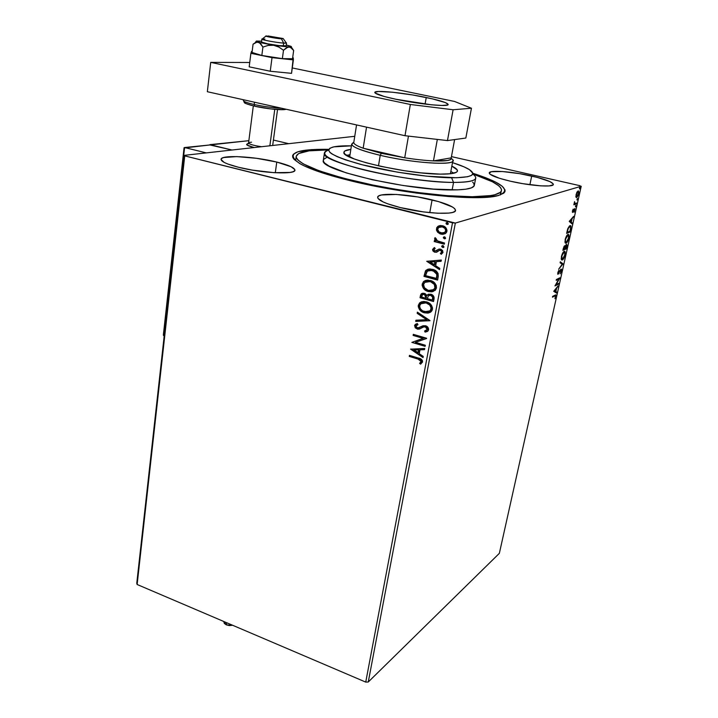 <?xml version="1.0" encoding="UTF-8"?>
<svg xmlns="http://www.w3.org/2000/svg" width="718" height="718" viewBox="0 0 718 718"><rect width="100%" height="100%" fill="white"/><g stroke="black" fill="none" stroke-linecap="round" stroke-linejoin="round"><path stroke-width="1.08" d="M501.335 190.934L500.446 194.919L500.446 192.182M472.839 173.244C504.135 183.422 512.284 190.952 497.296 195.817C477.407 201.327 404.019 194.129 350.429 180.748L382.514 187.613L416.377 193.061L448.328 196.517L466.897 197.54L482.316 197.504L498.319 195.565L503.803 193.151L504.951 191.661L505.059 190.001L502.25 186.276L495.662 182.121L485.691 177.723L472.839 173.244M276.771 162.062C288.268 164.943 294.308 167.59 294.901 170.022C296.39 174.851 261.873 173.307 238.448 167.249L252.314 170.112L274.079 172.679L290.027 172.446L293.007 171.746L294.613 170.776L294.802 169.583L291.059 166.72L276.771 162.062L256.55 158.301L236.743 156.596L223.675 157.529L221.683 158.418L221.081 159.549L224.16 162.403L227.759 164L238.448 167.249C227.31 164.377 221.521 161.792 221.081 159.495C220.085 154.576 253.975 156.3 276.771 162.062L275.308 172.751L276.771 162.062M531.706 176.036C545.294 179.222 552.501 181.995 553.345 184.338C554.09 187.577 530.243 185.89 510.247 181.169L522.901 183.682L540.78 185.863L549.144 185.917L553.111 184.849L553.246 183.943L549.907 181.582L537.306 177.391L519.617 173.657L502.474 171.53L491.345 171.719L489.254 173.155L490.035 174.214L499.387 178.27L510.247 181.169C496.874 177.956 489.873 175.237 489.245 173.02C488.752 169.762 512.131 171.485 531.706 176.036L529.884 184.75L531.706 176.036M432.092 199.882C446.856 203.607 454.656 207.053 455.499 210.239C456.666 215.292 424.823 213.874 400.15 207.529L423.207 211.882L437.747 213.237L448.831 213.084L452.502 212.456L454.745 211.487L455.499 210.221L454.754 208.723L452.564 207.044L438.59 201.605L417.688 196.929L396.444 194.452L381.527 194.973L378.916 195.834L377.722 197.001L378.009 198.437L383.053 201.902L387.648 203.795L400.15 207.529C385.754 203.786 378.251 200.412 377.65 197.423C376.905 192.289 408.075 193.851 432.092 199.882L429.768 212.645L432.092 199.882M425.846 302.637L428.484 302.682L425.846 302.637M368.262 682.001L455.347 223.065L581.23 186.249L499.351 553.345L368.262 682.001L365.74 682.1L137.138 584.497L184.732 155.887L452.511 222.804L365.74 682.1L137.138 584.497L136.77 583.267L184.221 155.357L136.77 583.267L137.138 584.497L184.732 155.887L184.221 155.357L354.755 136.303L184.221 155.357L184.732 155.887L455.347 223.065L452.511 222.804L365.74 682.1L368.262 682.001L499.351 553.345L581.23 186.249L455.347 223.065L368.262 682.001M575.926 196.929L576.868 197.405L578.223 195.305L578.87 192.424L578.412 190.943L576.734 192.603L575.863 196.526L576.635 197.522L578.663 193.833L578.582 191.078L577.003 192.092L575.926 196.929M576.366 203.948L576.563 203.059L574.741 203.4L574.571 201.641L573.835 204.792L576.366 203.948L573.924 204.397L576.366 203.948L576.563 203.059L574.705 203.365L574.571 201.641L573.835 204.792L576.366 203.948M572.417 210.993L572.811 212.402L574.633 209.521L574.256 212.187L574.921 208.642L572.892 211.568L573.161 209.144L572.417 210.993L572.704 212.456L574.651 209.539L574.256 212.187L574.983 208.696L572.892 211.568L573.161 209.144L572.417 210.993M570.702 229.383L570.945 226.17L570.415 225.596L569.473 225.955L567.866 228.503L566.619 233.395L570.11 232.022L570.738 225.784L569.984 225.649L567.732 228.88L566.619 233.395L570.11 232.022L570.702 229.383M566.367 248.859L567.04 245.511L566.637 244.317L565.174 246.516L564.86 245.736L564.088 246.328L562.849 250.358L566.367 248.859L562.957 249.891L566.367 248.859L566.87 246.606L566.466 244.353L565.174 246.516L564.662 245.771L562.849 250.358L566.367 248.859M563.002 263.955L560.309 261.819L560.094 262.761L562.167 264.278L558.676 269.178L563.002 263.955L562.05 264.188L563.029 263.811L560.309 261.819L560.094 262.761L562.167 264.278L558.676 269.178L563.002 263.955M558.685 283.323L556.055 284.633L559.914 277.794L556.378 279.517L556.19 280.37L558.837 279.078L554.951 285.944L558.496 284.175L558.685 283.323L556.055 284.633L559.878 277.983L556.378 279.517L556.19 280.37L558.837 279.078L554.951 285.944L558.496 284.175L558.685 283.323M554.835 295.933L555.544 296.238L554.978 298.715L555.786 294.883L552.654 296.328L552.465 297.171L554.835 295.933L554.215 295.771L552.591 296.615L555.454 295.798L554.978 298.715L555.849 294.927L552.654 296.328L552.465 297.171L554.835 295.933M553.757 291.355L556.513 293.07L556.719 292.145L555.84 291.598L556.531 288.501L558.119 285.872L553.784 291.212L556.513 293.07L556.719 292.145L555.84 291.598L556.531 288.501L558.119 285.872L553.757 291.355M561.512 270.982L561.584 269.385L561 269.133L558.236 273.45L558.9 270.237L557.859 272.49L557.94 274.312L560.803 270.004L561.207 270.883L560.193 273.845L561.458 271.216L561.09 269.079L557.742 274.016L558.9 270.237L557.841 274.24L560.893 269.941L561.144 271.216L560.193 273.845L561.512 270.982M562.32 260.006L564.842 255.877L565.353 253.032L564.797 251.309L563.54 251.856L561.664 255.527L561.198 259.054L562.32 260.006C563.307 259.593 564.24 257.879 565.111 254.863L564.994 251.471L564.222 251.345C563.226 251.731 562.275 253.472 561.395 256.559L561.512 259.871L562.32 260.006M566.053 243.205L568.575 239.112L569.096 236.231L568.548 234.454L567.292 234.957L565.416 238.609L564.949 242.181L566.053 243.205C567.04 242.828 567.965 241.122 568.844 238.089L568.728 234.606L567.983 234.463C566.978 234.813 566.035 236.545 565.147 239.65L565.272 243.061L566.053 243.205M569.266 221.449L571.941 223.837L572.147 222.885L571.304 222.122L572.022 218.891L573.61 216.351L569.293 221.306L571.941 223.837L572.147 222.885L571.304 222.122L572.022 218.891L573.61 216.351L569.266 221.449M575.495 206.847L575.872 205.357L575.495 206.847M577.021 200.026L577.443 198.545L577.021 200.026M579.507 188.843L579.884 187.344L579.408 188.825M580.117 185.738L451.46 156.614L580.117 185.738M437.54 232.102L439.99 233.826L442.297 234.337L445.223 233.673L446.632 232.183L446.991 230.254L445.743 227.615L443.383 226.008L440.556 225.506L438.276 226.116L436.724 227.705L436.445 230.02L437.54 232.102L436.786 228.495L437.54 232.102L440.924 234.131L445.725 233.332L446.928 231.25C446.847 228.261 445.366 226.421 442.485 225.721L437.711 226.484L436.786 228.495L438.052 226.385L439.452 225.667L436.894 228.037L437.54 232.102M444.316 244.174L444.532 243.034L437.056 240.727L435.979 239.659L436.104 238.448L434.821 237.972L434.758 239.39L435.925 240.808L434.444 240.431L434.228 241.562L444.316 244.174L444.532 243.034L437.702 241.086L435.135 237.631L434.632 238.403L435.925 240.808L434.444 240.431L434.228 241.562L444.316 244.174M436.302 250.932L437.54 250.07L435 251.076L433.851 249.631L435.171 248.455L434.435 247.566L432.568 249.631L432.918 250.905L434.381 252.072L436.454 252.26L439.344 250.313L440.906 250.528L441.714 252.108L440.358 253.382L441.175 254.28L442.889 252.655L442.629 250.618L441.014 249.308L439.281 249.038L435 251.076L433.834 249.882L435.171 248.455L434.435 247.566L432.604 249.379L434.193 247.755M438.213 276.699L438.061 273.45L436.499 271.35L433.78 269.717L429.894 268.945L427.82 269.241L425.693 270.614L423.961 276.376L437.576 280.083L438.213 276.699C438.429 272.687 436.553 270.237 432.586 269.331L426.205 270.103L423.961 276.376L437.576 280.083L438.213 276.699M433.546 301.533L434.058 297.144L431.563 294.443L428.682 294.174L426.986 295.502L425.155 293.662L423.037 293.195L421.224 293.868L420.479 295.385L420.039 297.755L433.546 301.533L434.085 298.661C434.175 296.328 433.107 294.838 430.872 294.2L427.677 294.703L426.986 295.502L424.356 293.357L421.322 293.788L420.039 297.755L433.546 301.533M429.947 320.722L417.391 312.151L417.176 313.344L426.716 319.698L415.919 320.21L415.704 321.386L429.983 320.542L417.391 312.151L417.176 313.344L426.716 319.698L415.919 320.21L415.704 321.386L429.947 320.722M425.343 345.259L415.435 342.324L426.654 338.259L413.317 334.346L413.119 335.423L423.055 338.34L411.845 342.387L425.137 346.336L425.343 345.259L415.435 342.324L426.609 338.51L413.317 334.346L413.119 335.423L423.055 338.34L411.845 342.387L425.137 346.336L425.343 345.259M418.055 359.081L421.08 360.813L420.981 362.096L419.617 363.29L420.533 364.143L422.561 361.998L422.346 360.418L421.269 359.224L409.457 355.365L409.269 356.424L418.388 358.91L409.269 356.424L418.055 359.081L421.197 361.594L419.617 363.29L420.533 364.143L422.561 361.998C422.256 359.673 420.865 358.363 418.379 358.058L409.457 355.365L409.269 356.424L409.754 355.455L409.61 356.254L418.055 359.081M410.597 349.154L423.028 357.582L423.243 356.415L419.249 353.714L419.976 349.81L424.517 349.657L424.733 348.481L410.597 349.154L423.028 357.582L423.243 356.415L419.249 353.714L419.976 349.81L424.517 349.657L424.733 348.481L410.597 349.154M428.61 329.786L427.793 327.211L425.532 325.757L423.019 325.766L417.822 328.036L415.901 326.367L416.216 325.433L417.984 324.653L417.32 323.567L414.618 325.398L415.255 327.839L417.741 329.167L419.527 329.024L423.925 326.807L426.097 327.193L427.219 329.472L426.142 330.63L424.571 331.025L425.083 332.102L427.722 331.24L428.61 329.786C428.565 327.704 427.542 326.358 425.532 325.757L417.346 327.946L415.928 326.044L417.984 324.653L417.32 323.567L415.237 324.455L414.564 325.631L417.203 329.041L419.339 329.086L423.925 326.807L425.307 326.834L427.219 329.472L424.571 331.025L425.083 332.102L427.865 331.124L428.61 329.786M429.876 312.536L424.392 312.815L428.063 313.093L430.351 312.285L432.048 310.535L432.514 307.995L431.59 305.5L429.795 303.543L426.968 302.027L423.88 301.452L421.466 301.847L419.393 303.131L418.235 306.703L420.551 310.741L424.733 312.662C420.901 311.648 418.863 309.18 418.621 305.249L418.28 305.392C418.522 309.323 420.56 311.791 424.392 312.815L431.114 311.738L432.451 309.314C432.263 305.347 430.235 302.852 426.366 301.838L419.698 302.843L418.28 305.392L421.34 301.892M433.295 291.463L428.341 291.562L432.039 291.813L435.323 290.216L436.463 287.954L436.221 285.306L432.712 281.42L427.838 280.092L425.397 280.514L423.306 281.824L422.13 285.45L424.464 289.507L428.682 291.427C424.814 290.431 422.767 287.954 422.525 283.987L422.184 284.122C422.417 288.089 424.473 290.566 428.341 291.562L435.045 290.476L436.463 287.954C436.275 283.951 434.228 281.447 430.333 280.451L423.683 281.474L422.184 284.122L424.024 281.339L425.514 280.469M426.734 261.298L439.542 269.627L439.766 268.406L435.655 265.732L436.418 261.621L441.103 261.28L441.337 260.051L426.734 261.298L439.542 269.627L439.766 268.406L435.655 265.732L436.418 261.621L441.103 261.28L441.337 260.051L426.734 261.298M443.562 247.45L442.665 247.522L443.966 246.983L443.221 245.691L442.216 245.664L441.723 246.714L443.006 247.414L442.028 246.166L442.665 247.522L443.715 247.342L443.024 245.628L441.696 246.274L442.476 245.592M445.178 238.717L444.307 238.789L445.609 238.232L444.864 236.949L443.509 237.155L443.356 237.981L444.639 238.681L443.661 237.434L444.307 238.789L445.357 238.609L444.657 236.877L443.329 237.532L444.137 236.841M446.533 222.706L446.605 223.917L447.844 224.384L446.991 224.447L448.337 223.774L446.937 222.472L446.075 222.984L446.264 224.016L447.332 224.348L446.345 223.092L446.991 224.447L448.041 224.267L448.337 223.774L447.35 222.526L446.013 223.19L446.856 222.481M328.745 149.326L311.352 149.631L297.916 151.767L293.375 154.235L292.576 155.761L292.791 157.475L294.057 159.36L299.774 163.578L304.208 165.876L316.108 170.731L331.716 175.766L350.429 180.748C326.923 174.932 310.248 169.322 300.393 163.928C284.956 153.751 294.407 148.877 328.745 149.326M295.762 159.593L296.157 156.784C296.92 152.063 307.717 149.811 328.548 150.008M419.958 363.12L420.874 363.963L419.617 363.29L421.529 361.423L418.388 358.91L420.874 359.942L421.313 361.917M421.206 362.06L420.595 362.518M424.544 349.495L419.976 349.81L424.544 349.495M423.09 357.223L410.947 348.993L423.09 357.223M418.316 352.682L418.872 349.693L413.801 350.025L418.872 349.693L413.801 350.025L418.531 349.863L417.975 352.852L418.872 349.693L417.975 352.852L413.801 350.025L418.316 352.682M425.182 346.085L411.845 342.387L425.182 346.085M423.387 338.178L413.119 335.423L413.622 334.435L413.469 335.261L423.387 338.178M426.618 338.456L415.435 342.324L426.618 338.456M427.318 331.501L425.083 332.102L424.957 330.962L425.424 331.94L426.528 331.752M424.607 326.6L426.429 327.04L427.434 328.216L427.407 329.715L426.366 330.522L427.551 329.311L425.648 326.681L423.09 327.103M420.003 328.817L417.203 329.041L414.564 325.631L416.162 323.917L414.905 325.478L415.596 327.686L417.553 328.889L419.994 328.817M419.222 327.785L422.202 326.08M421.645 326.376L419.94 327.426M423.611 326.869L424.266 326.654M429.974 320.587L415.704 321.386L416.234 320.192L416.045 321.242L429.974 320.587M427.048 319.546L417.176 313.344L417.679 312.339L417.517 313.192L427.048 319.546M419.734 302.996L418.549 305.904L419.913 309.584L422.965 311.98L427.183 313.039M420.694 302.224L419.698 302.843M430.055 304.881L431.285 306.954L431.392 308.812C431.258 305.608 429.624 303.606 426.501 302.79L426.16 302.933C429.283 303.741 430.917 305.751 431.06 308.955L429.992 310.867L424.589 311.72C421.502 310.903 419.859 308.911 419.662 305.733L420.838 303.741L426.501 302.79L429.732 304.558M430.755 310.266L429.023 311.495L430.333 310.723L431.06 308.955L431.069 309.79M426.501 302.79L422.166 302.96L426.007 302.664M433.591 301.309L420.039 297.755L420.416 295.726L422.112 293.348L421.17 294.272L420.38 297.611L433.591 301.309M427.668 294.927L428.592 294.2L427.677 294.703M429.427 295.197L431.976 295.636L433.044 297.791M432.936 298.634L432.362 300.043L427.327 298.634L428.431 295.708L430.665 295.304C432.308 295.879 432.954 297.028 432.604 298.778L432.703 299.9L432.936 298.634C433.286 296.893 432.64 295.735 430.997 295.17L429.176 295.304M422.974 294.407L424.132 294.245M426.393 297.539L424.517 294.335L425.945 298.248L421.619 297.037L422.426 294.685L424.517 294.335L426.187 295.493L426.465 297.028M426.384 297.548L426.286 298.105L426.384 297.548M424.517 294.335L422.956 294.416M425.945 298.248L421.619 297.037L422.319 294.784L423.791 294.389L425.559 295.269L425.945 298.248M430.665 295.304L432.64 297.108L432.362 300.043L427.327 298.634L428.413 295.726L430.665 295.304M423.647 281.698L422.453 284.651L423.817 288.358L426.896 290.754L431.15 291.786M424.616 280.917L423.683 281.474M430.459 281.429L433.726 283.188M434.049 283.511L435.359 285.863L435.063 288.465M434.749 288.95L432.819 290.278L434.273 289.453L435.395 287.478C435.261 284.238 433.609 282.228 430.468 281.429L426.268 281.564M426.528 281.465L429.974 281.312M423.575 284.454L424.841 282.362L430.127 281.564C433.277 282.353 434.92 284.373 435.063 287.613L433.932 289.587L428.538 290.458C425.433 289.659 423.773 287.658 423.575 284.454L424.517 282.659L426.187 281.6L430.62 281.716L434.381 284.499L434.928 288.115L432.451 290.422L428.054 290.305L424.437 287.721L423.575 284.454M437.621 279.867L423.961 276.376L425.487 270.874L427.775 269.259L425.603 271.117L424.311 276.25L437.621 279.867M428.834 270.291L433.537 270.587M434.318 270.919L436.813 273.208L437.074 276.502M436.948 277.256L436.382 278.584L437.154 274.168L432.712 270.327L436.822 274.294L436.724 278.449L425.559 275.649L427.345 271.036L432.712 270.327L428.574 270.39M441.121 261.19L436.418 261.621L441.121 261.19M439.596 269.322L427.075 261.181L439.596 269.322M434.677 264.754L435.261 261.612L430.037 262.088L435.261 261.612L430.037 262.088L434.92 261.729L434.336 264.879L435.261 261.612L434.336 264.879L430.037 262.088L434.677 264.754M440.699 253.266L442.055 251.991L440.358 253.382L441.498 254.145L440.358 253.382L441.175 254.28L442.979 252.305L440.511 249.146L438.886 249.11L437.54 250.07M440.349 250.295L442.055 251.991L440.69 250.187L439.344 250.313L440.349 250.295M433.851 247.979L433.008 250.268L435.18 252.108L432.604 249.379L434.839 252.215L436.777 252.153L434.839 252.215L436.75 252.162L439.676 250.205M439.919 250.142L440.439 250.133M441.696 250.815L442.055 251.991L441.193 252.933M437.262 250.322L436.643 250.77M442.216 245.78L442.288 246.983L443.41 247.459M444.352 243.985L434.228 241.562L434.749 240.512L434.569 241.463L444.352 243.985M436.266 240.701L434.632 238.403L435.261 237.739L435.009 239.013L436.266 240.701M443.85 237.048L443.921 238.25L445.052 238.726M443.562 234.203L440.924 234.131L437.881 232.004L440.322 233.727L443.096 234.239M440.547 226.664L443.293 226.987M443.93 227.283L445.537 228.71L446.058 230.469M445.923 231.196L444.2 232.829L446.022 230.837L444.774 232.444L441.148 232.982C438.994 232.488 437.836 231.124 437.684 228.907L438.545 227.48L442.279 226.87C444.433 227.364 445.573 228.719 445.681 230.936L446.022 230.837C445.905 228.62 444.774 227.265 442.62 226.771L439.963 226.816M442.279 226.87L444.738 228.243L445.716 230.2L445.034 232.201L442.512 233.153L438.994 231.905L437.639 229.284L438.913 227.229L442.279 226.87M426.16 302.933L429.723 305.024L431.105 307.896L430.423 310.409L427.533 311.953L422.705 310.93L420.515 308.973L419.626 306.792L419.994 304.764L421.708 303.158L426.16 302.933M425.559 275.649L426.905 271.485L430.037 270.147L434.74 271.476L436.876 274.689L436.382 278.584L425.559 275.649M555.31 294.945L555.319 295.744L555.31 294.945M557.464 286.679L557.913 286.796L557.464 286.679M556.082 288.385L556.531 288.501L556.082 288.385M555.238 291.337L556.719 292.145L556.1 291.984L555.938 292.711L556.1 291.984L555.238 291.337M554.143 290.772L555.561 291.418L554.143 290.772M554.628 290.844L556.091 289.049L555.642 288.932L556.091 289.049L555.561 291.418L554.179 290.727L556.091 289.049L555.561 291.418L554.628 290.844M557.949 283.691L558.496 284.175L555.247 285.324L557.949 283.691M558.209 278.916L556.306 279.849L558.209 278.916M559.017 278.234L558.568 279.015L559.017 278.234M560.929 269.923L560.444 269.771M560.408 269.815L560.893 269.941L560.408 269.815M558.317 273.459L558.837 273.594L558.317 273.459M560.946 269.169L561.027 269.914L560.946 269.169M560.246 262.079L563.029 263.811L560.246 262.079M564.357 251.3L564.707 252.368L564.357 251.3L564.994 251.471M562.535 259.126L561.691 259.844L562.535 259.126M564.124 252.189L563.406 252.054L564.671 252.323L564.743 255.052L562.508 259.144L561.862 259.045L561.458 256.281L564.034 252.215L563.343 252.09M564.483 245.879L565.174 246.516L564.483 245.879M566.322 244.434L566.421 245.206L566.322 244.434M564.716 246.678L564.536 248.85L563.406 249.334L563.298 248.347L564.474 246.642L563.971 246.516L564.824 246.965L564.536 248.85L563.091 249.254L564.725 246.678M564.895 248.697L565.344 246.857L564.743 246.705L565.344 246.857L566.278 245.224L565.775 245.098L566.511 245.269L566.197 248.141L564.59 248.616L566.412 245.206L566.197 248.141L564.895 248.697M566.296 245.215L565.802 245.053M568.082 234.427L568.441 235.504L568.082 234.427M566.305 242.307L565.416 243.052L566.305 242.307M567.839 235.324L567.148 235.19L568.405 235.459L568.485 238.259L566.242 242.334L565.613 242.226L565.21 239.39L567.785 235.342L567.049 235.235M569.58 231.429L570.11 232.022L566.708 232.955L569.58 231.429M570.083 225.614L570.415 226.673L570.083 225.614L570.738 225.784M569.957 231.286L566.861 232.3L567.642 229.141L569.787 226.529L570.388 226.628L570.595 228.037L569.957 231.286L567.175 232.372L568.423 228.082L570.128 226.484L570.622 227.552L569.957 231.286M572.874 217.186L573.395 217.312L572.874 217.186M571.501 218.775L572.022 218.891L571.501 218.775M570.702 221.799L572.147 222.885L571.519 222.733L571.384 223.343L570.702 221.799M569.571 220.991L571.025 221.871L569.571 220.991M570.128 221.072L571.573 219.403L571.061 219.277L571.573 219.403L571.025 221.871L569.607 220.947L571.573 219.403L571.025 221.871L570.128 221.072M574.445 208.794L574.472 209.494L574.445 208.794M574.041 209.396L574.508 209.503L574.041 209.396M572.731 211.532L573.161 212.034L572.336 212.115L572.731 211.532M575.468 205.895L575.953 206.012L575.468 205.895M575.845 203.302L575.728 203.804L575.845 203.302M576.985 199.074L577.469 199.191L576.985 199.074M577.981 190.988L578.223 191.886L577.981 190.988M576.823 196.624L576.096 197.333L576.823 196.624L576.357 194.542L577.9 191.841L577.254 191.697L578.286 191.948L578.358 193.932L576.401 196.472L576.087 194.479L577.119 192.603L578.205 191.877L578.457 193.375L576.832 196.624M576.141 197.387L576.635 197.522L576.141 197.387M579.471 187.901L579.965 188.017L579.471 187.901M564.034 252.215L564.878 252.79L564.644 255.455L563.648 257.888L562.041 259.18L561.862 255.949L564.034 252.215M567.785 235.342L568.62 235.971L568.387 238.672L567.391 241.113L565.883 242.388L565.344 241.436L565.613 239.049L567.785 235.342M248.572 142.918C249.173 144.228 253.49 145.503 261.531 146.714C253.768 145.548 249.442 144.309 248.563 142.999L247.441 143.878C245.43 144.731 247.737 145.942 254.378 147.522L253.185 147.244L254.378 147.522C249.451 146.391 246.866 145.386 246.624 144.489L246.624 144.489C246.795 145.287 248.984 146.203 253.185 147.244L246.992 145.018L246.804 144.165L248.67 143.663M209.889 144.955L248.859 140.683L209.925 144.641L232.031 150.017L209.889 144.955M273.414 140.064L288.771 143.681L273.414 140.064M286.132 45.916L286.527 42.954L283.664 43.098L281.447 38.844C275.981 38.494 263.497 36.106 266.154 35.918L275.425 38.126L283.152 38.539L268.011 35.963L283.17 38.548L281.447 38.844L283.664 43.098C286.329 43.26 287.119 43.116 286.051 42.649L283.386 38.853M265.929 36.097L262.267 38.987C258.498 39.266 276.017 42.64 283.664 43.098L283.269 46.033L283.664 43.098C277.022 42.703 261.487 39.894 261.882 39.158L264.879 39.032M274.77 109.342L269.869 145.79L274.77 109.342M249.272 142.469L251.551 142.209M184.095 147.693L184.589 147.531L163.48 335.477L164.207 335.827L163.758 335.674L184.589 147.531L206.299 152.889L184.589 147.531L210.814 144.857L232.031 150.017L210.814 144.857L184.059 147.971M184.059 147.791L163.363 334.938L184.185 148.348M223.962 621.564L226.349 624.866L226.655 622.721L226.349 624.866L232.623 625.27L229.365 625.584L226.349 624.866L224.321 623.43L223.899 622.003M293.258 57.835L292.666 57.718L293.258 57.835L293.384 59.89L291.535 73.344L270.237 71.244L249.191 66.837L250.896 53.32L249.191 66.837L270.237 71.244L272.023 57.637L270.237 71.244L291.535 73.344L293.258 57.835M252.153 51.454L251.56 51.382L250.896 53.32L272.023 57.637L293.384 59.89L272.023 57.637L250.896 53.32L251.56 51.382L252.153 51.454M426.241 97.495C439.91 100.394 447.215 102.692 448.14 104.397C449.54 107.179 419.276 104.272 395.887 99.255L384.148 96.463L375.128 93.026L374.877 92.263L378.485 91.473L392.602 92.227L412.671 94.973L432.362 98.842L445.447 102.611L448.14 104.451L447.386 105.052L441.741 105.465L431.258 104.783L395.887 99.255C382.523 96.365 375.496 94.121 374.805 92.523C373.827 89.741 403.471 92.685 426.241 97.495L425.083 104.092L426.241 97.495M210.724 62.385L410.346 104.478L453.112 109.755L471.448 108.238L454.566 101.462L292.271 67.959L454.566 101.462L471.448 108.238L465.838 138.036L447.467 140.575L465.838 138.036L471.448 108.238L453.112 109.755L447.467 140.575L453.112 109.755L410.346 104.478L404.997 135.711L447.467 140.575L404.997 135.711L207.34 91.716L404.997 135.711L410.346 104.478L210.724 62.385L207.34 91.716L210.724 62.385L249.738 62.493L210.724 62.385M286.213 109.271C278.575 110.096 268.029 109.055 254.576 106.165C241.302 102.423 245.466 103.41 243.384 100.592C243.698 101.624 247.297 102.934 254.19 104.514L254.881 106.255L254.19 104.514C246.498 102.737 242.935 101.337 243.501 100.305M254.19 104.514L254.486 102.207L254.19 104.514C264.027 106.614 273.154 107.853 281.573 108.238C273.154 107.853 264.027 106.614 254.19 104.514M245.179 102.207L245.448 103.248M246.777 103.93L251.578 105.465M285.342 109.441L286.042 109.235C283.825 110.563 266.54 108.939 254.881 106.255L270.839 108.93L283.655 109.648M286.141 45.871C284.095 46.356 277.884 45.656 267.518 43.789L261.514 42.039M293.662 50.475L292.522 58.732L293.662 50.475L290.377 47.28L289.067 47.002L286.276 47.9L283.493 50.269L282.362 58.643L283.493 50.269L278.889 47.083L273.657 45.27L289.067 47.002L273.657 45.27L268.146 45.422L262.914 47.083L261.837 55.474L262.914 47.083L260.849 43.951L258.39 42.227L273.657 45.27L258.39 42.227C256.344 41.626 255.752 41.231 256.604 41.052L261.63 41.15L256.425 41.097L258.39 42.227L255.698 42.461L253.068 44.175L252.027 52.468L253.068 44.175L257.053 42.111L259.665 42.865L262.914 47.083L268.146 45.422L273.657 45.27L278.889 47.083L283.493 50.269L287.685 47.217L291.409 46.706L286.258 44.983L290.916 46.32C291.939 46.814 291.329 47.047 289.067 47.002L291.58 48.034L293.662 50.475L291.553 47.397M261.837 55.474L252.027 52.468L261.837 55.474L282.362 58.643L261.837 55.474M292.522 58.732L282.362 58.643L292.522 58.732M286.114 45.817L279.212 45.638L267.518 43.789L261.514 42.084L261.882 39.158M260.131 41.276L257.358 41.186M475.783 177.795C475.576 180.891 468.163 182.435 453.552 182.417L451.595 177.777C428.233 177.543 388.088 171.638 360.445 164.305C331.949 156.219 322.768 150.475 332.892 147.082C336.939 146.095 343.105 145.682 351.398 145.853L333.924 146.84L329.912 148.204L328.548 150.098C318.496 153.832 328.422 159.952 358.345 168.452C387.352 176.143 429.211 182.264 453.552 182.417C409.242 182.731 320.246 162.178 324.383 153.275C324.383 151.938 325.766 150.879 328.548 150.098L329.957 152.467L331.725 153.805L337.343 156.73L345.6 159.89L362.276 164.781L397.539 172.167L426.869 176.188L456.54 177.75L467.642 176.727L471.663 175.291L472.857 173.343L469.482 169.663L464.043 166.863L452.484 162.618C459.511 164.853 464.833 166.989 468.432 169.035C477.721 174.734 472.103 177.651 451.595 177.777L453.552 182.417L452.143 189.947L453.552 182.417C473.683 182.273 480.091 179.482 472.767 174.034M451.828 166.136C455.553 167.904 457.438 169.457 457.492 170.776C457.312 173.101 451.622 174.223 440.412 174.133L421.071 172.867L404.063 170.66L381.177 166.441L366.018 162.726L354.154 158.92L345.161 154.343L343.913 152.467L344.864 150.951L350.851 149.38C346.264 149.909 343.949 150.915 343.913 152.387L343.913 152.387C341.086 158.992 407.106 174.133 440.412 174.133L450.707 173.738L456.424 172.257L457.231 171.557L457.204 169.87L451.828 166.136M453.92 173.191L450.832 171.476L453.92 173.191M472.794 173.962C491.327 180.065 500.904 185.432 501.514 190.046C501.272 194.309 491.552 196.535 472.363 196.732L472.193 197.638L472.363 196.732C444.029 196.831 396.812 190.764 358.605 181.95C318.63 172.221 297.817 163.839 296.157 156.784M324.383 153.275L323.288 160.554C319.115 169.798 407.878 190.53 452.143 189.947C466.736 189.875 474.149 188.242 474.383 185.029L475.657 178.414M472.794 173.953L492.431 181.771L498.768 185.774L500.581 187.64L501.442 189.373L501.326 190.97L500.195 192.415L494.864 194.731L490.681 195.583L472.363 196.732L446.614 195.628L415.83 192.307L394.074 188.987L372.552 184.975L342.926 178.073L319.133 170.794L303.283 163.892L297.701 159.818L296.435 157.987L296.193 156.336L298.625 153.553L309.063 150.852L326.421 149.999M326.573 157.538L323.674 159.369M323.378 159.943L323.63 161.721L324.707 163.085L329.086 166.1L346.238 172.894L372.409 179.778L403.265 185.522L433.331 189.076L457.321 189.866L465.767 189.202L471.412 187.865L474.131 185.953L473.898 183.548L472.704 182.201M350.007 154.729L346.543 155.357L350.007 154.729M353.759 142.622L353.759 142.622C353.866 144.121 356.999 145.978 363.164 148.204C356.999 145.978 353.866 144.121 353.759 142.622L356.55 124.923M381.348 153.311L363.164 148.204L381.348 153.311L404.719 157.789L363.164 148.204L366.539 127.149L363.164 148.204L404.719 157.789L381.348 153.311L380.217 155.321L381.348 153.311M353.777 142.424C347.808 145.171 356.622 149.47 380.217 155.321C361.944 150.924 352.43 147.217 351.667 144.183L353.777 142.424M378.485 165.84L380.217 155.321L378.485 165.84M451.227 157.87L433.457 160.904L447.556 160.518L450.778 159.441L451.227 157.87C452.205 160.374 446.282 161.388 433.457 160.904C425.092 160.5 415.516 159.459 404.719 157.789C415.516 159.459 425.092 160.5 433.457 160.904L437.334 139.418L433.457 160.904L451.227 157.87L454.611 139.588L451.227 157.87M450.41 173.774L452.861 160.572C454.629 165.867 412.509 163.022 380.217 155.321C417.427 164.225 463.298 165.984 451.38 158.597M408.452 136.106L404.719 157.789L408.452 136.106M436.275 139.292L409.843 136.267L436.275 139.292M558.191 273.414L557.715 273.289M561.862 259.045L561.234 258.884M568.728 234.606L568.1 234.454M565.613 242.226L564.985 242.065M574.705 203.365L574.256 203.266M578.582 191.078L578.053 190.961M576.446 196.526L575.854 196.391M272.678 145.476L277.534 109.558M248.563 142.999L253.319 105.896M243.384 100.592L243.492 99.757M291.23 46.867L291.517 47.361M256.263 41.366L255.411 42.174M457.492 170.776L457.402 171.234M349.648 157.036L351.667 144.183"/></g></svg>
